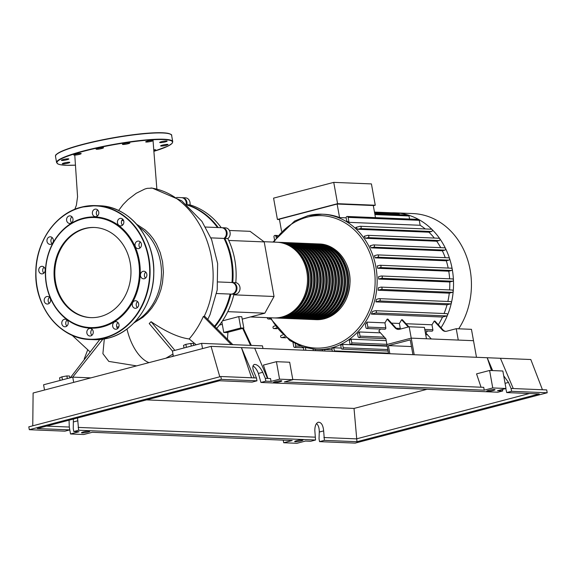 <?xml version="1.0" encoding="UTF-8"?>
<svg xmlns="http://www.w3.org/2000/svg" width="576" height="576" viewBox="0 0 576 576"><rect width="100%" height="100%" fill="white"/><g stroke="black" fill="none" stroke-linecap="round" stroke-linejoin="round"><path stroke-width="0.86" d="M250.445 316.958L273.679 317.916A37.879 32.285 -87.6 0 0 306.835 271.786A37.879 32.285 -87.6 0 0 276.797 242.222L263.923 241.697M317.146 243.893A37.879 32.285 92.4 0 1 317.909 243.914A37.879 32.285 92.4 0 1 347.947 273.478A37.879 32.285 92.4 0 1 314.791 319.608A37.879 32.285 92.4 0 1 314.028 319.565M324.554 317.65A37.296 31.788 -87.6 0 0 347.465 273.607A37.296 31.788 -87.6 0 0 327.478 246.665M275.198 317.974L276.725 318.038A37.879 32.285 -87.6 0 0 309.881 271.908A37.879 32.285 -87.6 0 0 279.842 242.352L278.316 242.287A37.879 32.285 92.4 0 1 308.362 271.85A37.879 32.285 92.4 0 1 275.198 317.974A37.879 32.285 92.4 0 1 274.442 317.938M278.244 318.103L279.77 318.161A37.879 32.285 -87.6 0 0 312.926 272.038A37.879 32.285 -87.6 0 0 282.881 242.474L281.362 242.41A37.879 32.285 92.4 0 1 311.407 271.973A37.879 32.285 92.4 0 1 278.244 318.103A37.879 32.285 92.4 0 1 277.488 318.06M281.29 318.226L282.816 318.29A37.879 32.285 -87.6 0 0 315.972 272.16A37.879 32.285 -87.6 0 0 285.926 242.597L284.407 242.539A37.879 32.285 92.4 0 1 314.453 272.095A37.879 32.285 92.4 0 1 281.29 318.226A37.879 32.285 92.4 0 1 280.534 318.182M284.335 318.355L285.862 318.413A37.879 32.285 -87.6 0 0 319.018 272.282A37.879 32.285 -87.6 0 0 288.972 242.726L287.453 242.662A37.879 32.285 92.4 0 1 317.498 272.225A37.879 32.285 92.4 0 1 284.335 318.355A37.879 32.285 92.4 0 1 283.579 318.312M287.381 318.478L288.907 318.542A37.879 32.285 -87.6 0 0 322.063 272.412A37.879 32.285 -87.6 0 0 292.018 242.849L290.498 242.791A37.879 32.285 92.4 0 1 320.544 272.347A37.879 32.285 92.4 0 1 287.381 318.478A37.879 32.285 92.4 0 1 286.618 318.434M290.426 318.6L291.953 318.665A37.879 32.285 -87.6 0 0 325.109 272.534A37.879 32.285 -87.6 0 0 295.063 242.978L293.544 242.914A37.879 32.285 92.4 0 1 323.582 272.477A37.879 32.285 92.4 0 1 290.426 318.6A37.879 32.285 92.4 0 1 289.663 318.564M293.472 318.73L294.998 318.794A37.879 32.285 -87.6 0 0 328.154 272.664A37.879 32.285 -87.6 0 0 298.109 243.101L296.59 243.036A37.879 32.285 92.4 0 1 326.628 272.599A37.879 32.285 92.4 0 1 293.472 318.73A37.879 32.285 92.4 0 1 292.709 318.686M296.518 318.852L298.044 318.917A37.879 32.285 -87.6 0 0 331.2 272.786A37.879 32.285 -87.6 0 0 301.154 243.23L299.635 243.166A37.879 32.285 92.4 0 1 329.674 272.722A37.879 32.285 92.4 0 1 296.518 318.852A37.879 32.285 92.4 0 1 295.754 318.809M299.563 318.982L301.082 319.039A37.879 32.285 -87.6 0 0 334.246 272.916A37.879 32.285 -87.6 0 0 304.2 243.353L302.681 243.288A37.879 32.285 92.4 0 1 332.719 272.851A37.879 32.285 92.4 0 1 299.563 318.982A37.879 32.285 92.4 0 1 298.8 318.938M302.609 319.104L304.128 319.169A37.879 32.285 -87.6 0 0 337.291 273.038A37.879 32.285 -87.6 0 0 307.246 243.475L305.726 243.418A37.879 32.285 92.4 0 1 335.765 272.974A37.879 32.285 92.4 0 1 302.609 319.104A37.879 32.285 92.4 0 1 301.846 319.061M305.654 319.226L307.174 319.291A37.879 32.285 -87.6 0 0 340.337 273.161A37.879 32.285 -87.6 0 0 310.291 243.605L308.772 243.54A37.879 32.285 92.4 0 1 338.81 273.103A37.879 32.285 92.4 0 1 305.654 319.226A37.879 32.285 92.4 0 1 304.891 319.19M308.7 319.356L310.219 319.421A37.879 32.285 -87.6 0 0 343.382 273.29A37.879 32.285 -87.6 0 0 313.337 243.727L311.818 243.662A37.879 32.285 92.4 0 1 341.856 273.226A37.879 32.285 92.4 0 1 308.7 319.356A37.879 32.285 92.4 0 1 307.937 319.313M311.746 319.478L313.265 319.543A37.879 32.285 -87.6 0 0 346.428 273.413A37.879 32.285 -87.6 0 0 316.382 243.857L314.863 243.792A37.879 32.285 92.4 0 1 344.902 273.348A37.879 32.285 92.4 0 1 311.746 319.478A37.879 32.285 92.4 0 1 310.982 319.435M321.509 317.527A37.296 31.788 -87.6 0 0 344.419 273.478A37.296 31.788 -87.6 0 0 324.432 246.542M318.463 317.405A37.296 31.788 -87.6 0 0 341.374 273.355A37.296 31.788 -87.6 0 0 321.386 246.413M315.418 317.275A37.296 31.788 -87.6 0 0 338.328 273.226A37.296 31.788 -87.6 0 0 318.341 246.29M312.372 317.153A37.296 31.788 -87.6 0 0 335.282 273.103A37.296 31.788 -87.6 0 0 315.295 246.168M309.326 317.023A37.296 31.788 -87.6 0 0 332.237 272.981A37.296 31.788 -87.6 0 0 312.25 246.038M306.281 316.901A37.296 31.788 -87.6 0 0 329.191 272.851A37.296 31.788 -87.6 0 0 309.204 245.916M303.242 316.778A37.296 31.788 -87.6 0 0 326.146 272.729A37.296 31.788 -87.6 0 0 306.158 245.786M300.197 316.649A37.296 31.788 -87.6 0 0 323.1 272.599A37.296 31.788 -87.6 0 0 303.113 245.664M297.151 316.526A37.296 31.788 -87.6 0 0 320.054 272.477A37.296 31.788 -87.6 0 0 300.067 245.534M294.106 316.397A37.296 31.788 -87.6 0 0 317.009 272.347A37.296 31.788 -87.6 0 0 297.022 245.412M291.06 316.274A37.296 31.788 -87.6 0 0 313.963 272.225A37.296 31.788 -87.6 0 0 293.983 245.29M288.014 316.145A37.296 31.788 -87.6 0 0 310.918 272.102A37.296 31.788 -87.6 0 0 290.938 245.16M284.969 316.022A37.296 31.788 -87.6 0 0 307.872 271.973A37.296 31.788 -87.6 0 0 287.892 245.038M277.553 242.266A37.879 32.285 92.4 0 1 278.316 242.287M280.598 242.388A37.879 32.285 92.4 0 1 281.362 242.41M283.644 242.518A37.879 32.285 92.4 0 1 284.407 242.539M286.69 242.64A37.879 32.285 92.4 0 1 287.453 242.662M289.735 242.77A37.879 32.285 92.4 0 1 290.498 242.791M292.781 242.892A37.879 32.285 92.4 0 1 293.544 242.914M295.826 243.022A37.879 32.285 92.4 0 1 296.59 243.036M298.872 243.144A37.879 32.285 92.4 0 1 299.635 243.166M301.918 243.266A37.879 32.285 92.4 0 1 302.681 243.288M304.963 243.396A37.879 32.285 92.4 0 1 305.726 243.418M308.009 243.518A37.879 32.285 92.4 0 1 308.772 243.54M311.054 243.648A37.879 32.285 92.4 0 1 311.818 243.662M314.1 243.77A37.879 32.285 92.4 0 1 314.863 243.792M322.87 350.964L322.625 349.61A67.738 57.737 -87.6 0 0 324.634 349.474L332.1 349.776M332.388 351.36L331.834 348.278A67.738 57.737 -87.6 0 0 332.806 348.034A67.738 57.737 -87.6 0 0 333.778 347.767L341.244 348.077M375.466 217.634L373.291 205.524L337.126 204.034L279.389 219.168L281.549 231.156M373.327 205.74L375.264 205.236L337.579 203.681L277.416 219.456L279.461 219.542M375.264 205.236L371.426 183.917L333.742 182.369L273.578 198.137L277.416 219.456M337.579 203.681L333.742 182.369M346.162 217.836L339.559 217.57L337.126 204.034M374.76 213.696L408.103 215.071A1.166 0.994 92.4 0 1 409.025 215.978L409.579 219.038M342.619 344.369L343.217 347.731A1.166 0.994 92.4 0 1 341.273 348.242L340.74 345.247A67.738 57.737 -87.6 0 0 342.619 344.369L387.223 346.205M351.137 339.192L351.799 342.878A1.166 0.994 92.4 0 1 349.855 343.39L349.33 340.466A67.738 57.737 -87.6 0 0 351.137 339.192L386.222 340.639M359.287 331.97L360.036 336.146A1.166 0.994 92.4 0 1 358.092 336.65L357.566 333.72A67.738 57.737 -87.6 0 0 359.287 331.97L380.441 332.842M425.722 334.706L427.493 334.778M431.302 338.962L425.837 332.964A67.738 57.737 -87.6 0 0 427.5 330.998M476.489 357.293L473.501 340.697L411.228 338.134L409.176 326.765L424.404 327.391L426.449 338.76L411.228 338.134L386.914 344.506L385.891 338.825L378.785 331.027A67.738 57.737 -87.6 0 0 380.448 329.062M366.962 322.114L367.855 327.082A1.166 0.994 92.4 0 1 365.911 327.593L365.357 324.511A67.738 57.737 -87.6 0 0 366.962 322.114L384.926 322.855A67.738 57.737 -87.6 0 0 387.151 319.126L387.914 319.154L395.892 327.91L395.136 327.874A5.825 4.968 -87.6 0 0 398.311 329.422A5.825 4.968 -87.6 0 0 399.578 329.285L409.176 326.765M391.536 323.129L399.391 323.453A67.738 57.737 -87.6 0 0 401.616 319.716L402.379 319.752L408.852 326.851M406.001 323.719L431.978 324.792A67.738 57.737 -87.6 0 0 434.203 321.062L434.966 321.091L442.944 329.846L442.181 329.818A5.825 4.968 -87.6 0 0 445.363 331.358A5.825 4.968 -87.6 0 0 446.623 331.222L456.228 328.702L471.456 329.328L473.501 340.697L458.273 340.07L456.228 328.702M446.357 313.654A1.166 0.994 92.4 0 1 446.767 315.929L442.519 317.038A67.738 57.737 92.4 0 1 438.293 324.742M442.519 317.038L371.376 314.114A67.738 57.737 -87.6 0 0 372.578 311.414L375.214 310.723A1.166 0.994 -87.6 0 1 375.466 310.694L446.609 313.625M450.18 301.601A1.166 0.994 92.4 0 1 450.59 303.876L447.026 304.805A67.738 57.737 92.4 0 1 444.067 313.517M447.026 304.805L375.883 301.882A67.738 57.737 -87.6 0 0 376.538 299.326L379.044 298.67A1.166 0.994 -87.6 0 1 379.296 298.642L450.439 301.572M452.023 290.066A1.166 0.994 92.4 0 1 452.426 292.342L449.28 293.17A67.738 57.737 92.4 0 1 447.862 301.464M449.28 293.17L378.137 290.239A67.738 57.737 -87.6 0 0 378.382 287.791L380.88 287.136A1.166 0.994 -87.6 0 1 381.132 287.114L452.275 290.038M452.246 278.957A1.166 0.994 92.4 0 1 452.657 281.232L449.784 281.981A67.738 57.737 92.4 0 1 449.59 289.93M449.784 281.981L378.648 279.058A67.738 57.737 -87.6 0 0 378.547 276.696L381.11 276.026A1.166 0.994 -87.6 0 1 381.362 275.998L452.498 278.928M451.044 268.222A1.166 0.994 92.4 0 1 451.454 270.497L448.769 271.202A67.738 57.737 92.4 0 1 449.64 278.813M448.769 271.202L377.626 268.272A67.738 57.737 -87.6 0 0 377.222 265.997L379.901 265.298A1.166 0.994 92.4 0 1 380.311 267.566L377.626 268.272M448.452 257.854A1.166 0.994 92.4 0 1 448.862 260.129L446.299 260.798A67.738 57.737 92.4 0 1 448.186 268.07M446.299 260.798L375.163 257.868A67.738 57.737 -87.6 0 0 374.436 255.679L377.309 254.923A1.166 0.994 92.4 0 1 377.719 257.198L375.163 257.868M444.427 247.86A1.166 0.994 92.4 0 1 444.838 250.135L442.339 250.783A67.738 57.737 92.4 0 1 445.248 257.681M442.339 250.783L371.196 247.86A67.738 57.737 -87.6 0 0 370.13 245.758L373.284 244.93A1.166 0.994 92.4 0 1 373.694 247.205L371.196 247.86M438.79 238.284A1.166 0.994 92.4 0 1 439.2 240.559L436.694 241.214A67.738 57.737 92.4 0 1 440.726 247.666M436.694 241.214L365.551 238.291A67.738 57.737 -87.6 0 0 364.082 236.29L367.654 235.354A1.166 0.994 92.4 0 1 368.064 237.629L365.551 238.291M431.165 229.234A1.166 0.994 92.4 0 1 431.575 231.509L428.94 232.2A67.738 57.737 92.4 0 1 434.311 238.061M428.94 232.2L357.804 229.27A67.738 57.737 -87.6 0 0 355.781 227.419L360.029 226.303A1.166 0.994 92.4 0 1 360.432 228.578L357.804 229.27M420.149 225.274L349.013 222.35L348.12 217.382A1.166 0.994 -87.6 0 0 347.191 216.468L418.334 219.398A1.166 0.994 92.4 0 1 419.256 220.306L420.149 225.274A67.738 57.737 92.4 0 1 425.254 228.953M349.013 222.35A67.738 57.737 -87.6 0 0 346.723 220.968L346.169 217.894A1.166 0.994 -87.6 0 1 347.191 216.468M339.559 217.57A67.738 57.737 -87.6 0 0 323.705 214.265L322.178 214.2A67.738 57.737 92.4 0 1 375.912 267.07A67.738 57.737 92.4 0 1 331.286 347.969A67.738 57.737 92.4 0 1 316.606 349.567L322.661 349.819M293.004 342.583L293.717 346.522A1.166 0.994 -87.6 0 0 295.661 346.01L295.265 343.829M445.745 331.358A5.825 4.968 92.4 0 1 442.944 329.846M442.181 329.818L434.203 321.062M401.616 319.716L408.262 327.002M400.234 329.112A1.166 0.994 -87.6 0 0 400.291 328.414L399.391 323.453M425.038 330.898L431.856 331.178A1.166 0.994 -87.6 0 0 432.871 329.76L431.978 324.792M398.693 329.422A5.825 4.968 92.4 0 1 395.892 327.91M395.136 327.874L387.151 319.126M366.833 328.5L384.804 329.242A1.166 0.994 -87.6 0 0 385.826 327.823L384.926 322.855M324.914 351.05L324.634 349.474M315.396 350.662L315.187 349.488M313.114 349.301L313.344 350.575M305.878 350.266L305.438 347.825M303.286 347.184L303.826 350.186M333.778 347.767L334.339 350.906A1.166 0.994 92.4 0 1 334.332 351.439M378.648 279.058L381.521 278.302A1.166 0.994 -87.6 0 0 381.362 275.998M371.376 314.114L375.624 312.998A1.166 0.994 -87.6 0 0 375.466 310.694M378.137 290.239L381.29 289.411A1.166 0.994 -87.6 0 0 381.132 287.114M375.883 301.882L379.454 300.946A1.166 0.994 -87.6 0 0 379.296 298.642M374.472 212.083L398.29 213.07A1.166 0.994 92.4 0 1 398.347 213.07A72.108 61.459 92.4 0 1 408.319 215.107A72.108 61.459 92.4 0 1 418.716 219.506A72.108 61.459 92.4 0 1 432.014 229.478A72.108 61.459 92.4 0 1 439.769 238.673A72.108 61.459 92.4 0 1 445.493 248.407A72.108 61.459 92.4 0 1 449.582 258.566A72.108 61.459 92.4 0 1 452.218 269.107A72.108 61.459 92.4 0 1 453.442 280.015A72.108 61.459 92.4 0 1 453.211 291.305A72.108 61.459 92.4 0 1 451.346 303.026A72.108 61.459 92.4 0 1 447.458 315.281A72.108 61.459 92.4 0 1 441.014 327.722M284.846 336.794L281.808 337.594A1.166 0.994 92.4 0 1 281.398 335.318L282.787 334.951M270.238 318.528L268.546 318.967A1.166 0.994 92.4 0 1 267.365 317.657M276.394 327.96L274.183 328.543A1.166 0.994 92.4 0 1 273.773 326.268L274.903 325.973M391.716 212.796A72.108 61.459 92.4 0 1 395.021 212.825A72.108 61.459 92.4 0 1 398.347 213.07A1.166 0.994 92.4 0 1 399.218 213.977L399.348 214.711M274.5 239.717L273.974 236.815A1.166 0.994 92.4 0 1 275.918 236.304L276.127 237.456M395.021 212.825L412.927 213.566A72.108 61.459 92.4 0 1 465.754 254.47A72.108 61.459 92.4 0 1 458.698 328.802M389.844 353.722L388.39 345.607L410.263 339.876L412.927 354.672M388.39 345.607L411.466 346.558M414.209 354.73L411.228 338.134L386.914 344.506L388.562 353.671M118.85 326.801A53.467 45.569 92.4 0 1 116.755 326.93M90.857 377.878L72.749 377.129L70.322 377.77L99.763 339.559M73.692 382.37L72.749 377.129L102.809 339.221M149.22 323.539L151.092 321.703L174.845 350.366L172.418 351L149.22 323.539M151.092 321.703C165.83 331.762 178.531 337.522 189.187 338.969L196.222 344.765M104.314 338.983L102.902 353.671L108.806 361.418M84.197 359.042L87.602 350.122M189.187 338.969C194.897 332.302 199.62 324.792 203.364 316.433L231.278 344.578L201.586 343.354L174.845 350.366M203.364 316.433L204.883 316.498L232.798 344.642L231.278 344.578M214.409 326.412A73.346 62.518 -87.6 0 0 230.126 294.077M152.338 188.114L147.204 188.352L144.9 189.007L136.267 193.255L127.958 199.62L123.07 204.588L118.577 210.521M222.473 320.875L238.73 316.613L241.776 316.735L243.821 328.104L240.775 327.982L223.754 332.446L221.839 321.79M238.73 316.613L240.775 327.982M243.821 328.104L226.8 332.568L223.754 332.446M242.201 319.118L264.823 313.186L274.039 296.489L264.218 241.913L228.744 240.451M264.218 241.913L250.092 231.329L229.392 230.479M219.406 325.094L222.3 324.338M264.823 313.186L227.779 311.666M274.039 296.489L233.791 294.833M181.937 197.69A5.825 4.968 92.4 0 1 182.318 197.69A5.825 4.968 92.4 0 1 186.919 204.739A73.346 62.518 92.4 0 1 218.218 227.556M230.89 294.106A73.346 62.518 92.4 0 1 214.834 326.851M222.019 227.736A5.825 4.968 92.4 0 1 222.401 227.729A5.825 4.968 92.4 0 1 226.966 232.006A5.825 4.968 92.4 0 1 224.806 238.45A73.346 62.518 92.4 0 1 232.74 282.542A5.825 4.968 92.4 0 1 236.959 288.806A5.825 4.968 92.4 0 1 231.775 294.142A5.825 4.968 92.4 0 1 231.394 294.113M186.919 204.739L189.965 204.862A5.825 4.968 -87.6 0 0 185.357 197.813L182.318 197.69M216.511 328.558A73.346 62.518 -87.6 0 0 233.935 294.235M231.775 294.142L234.821 294.271A5.825 4.968 -87.6 0 0 240.005 288.936A5.825 4.968 -87.6 0 0 235.786 282.672A73.346 62.518 -87.6 0 0 227.851 238.572A5.825 4.968 -87.6 0 0 230.011 232.128A5.825 4.968 -87.6 0 0 225.446 227.858L222.401 227.729M232.74 282.542L235.786 282.672M224.806 238.45L227.851 238.572M221.263 227.686A73.346 62.518 -87.6 0 0 189.965 204.862M186.228 204.242A5.825 4.968 -87.6 0 0 181.555 197.654L176.609 197.453M218.088 281.945L231.977 282.514A73.346 62.518 -87.6 0 0 224.042 238.414A5.825 4.968 -87.6 0 0 226.21 231.97A5.825 4.968 -87.6 0 0 221.638 227.7L205.517 227.038M216.598 293.515L231.012 294.113A5.825 4.968 -87.6 0 0 236.203 288.778A5.825 4.968 -87.6 0 0 231.977 282.514M116.777 326.995L118.807 326.916M217.462 227.527A73.346 62.518 -87.6 0 0 187.157 205.02M224.042 238.414L210.917 237.874M121.81 220.421A53.467 45.569 92.4 0 1 123.66 220.723M138.996 227.081A53.467 45.569 92.4 0 1 161.417 275.386A53.467 45.569 92.4 0 1 135.101 321.682M133.884 322.963L142.927 317.275L147.701 312.89L151.956 307.829L155.621 302.184L158.63 296.05L160.942 289.534L162.504 282.737L163.418 272.297L162.569 261.9L160.229 252.576L156.463 243.958L153.23 238.752L149.465 234.065L145.238 229.975L136.678 224.287M123.538 220.399L121.896 220.255M251.316 345.406L243.353 328.226M242.69 328.406L250.553 345.37M227.441 339.444L227.93 332.273M62.431 379.836L61.891 376.841L66.852 375.941L69.494 376.049L69.826 377.899M67.327 378.554L66.852 375.941M60.034 380.462L59.558 377.856L61.891 376.841M44.525 390.024L43.582 384.775L70.322 377.77M262.966 348.502L262.49 345.859L232.798 344.642M186.401 347.335L185.861 344.34L183.535 345.355L184.003 347.962M193.795 345.398L193.464 343.548L190.829 343.44L185.861 344.34M191.297 346.054L190.829 343.44M173.362 356.249L172.418 351M202.529 348.595L201.586 343.354M54.871 282.413A45.115 38.455 92.4 0 1 94.37 227.47A45.115 38.455 92.4 0 1 130.154 262.678A45.115 38.455 92.4 0 1 90.655 317.628A45.115 38.455 92.4 0 1 54.871 282.413M91.037 317.642A45.115 38.455 92.4 0 1 55.634 282.449A45.115 38.455 92.4 0 1 94.752 227.484M139.248 260.388A55.649 47.434 92.4 0 1 102.586 326.851A55.649 47.434 92.4 0 1 46.39 284.731A55.649 47.434 92.4 0 1 83.052 218.268A55.649 47.434 92.4 0 1 139.248 260.388M138.456 260.503A55.066 46.937 92.4 0 1 102.182 326.268A55.066 46.937 92.4 0 1 46.57 284.594A55.066 46.937 92.4 0 1 82.85 218.83A55.066 46.937 92.4 0 1 138.456 260.503M48.06 303.955A3.787 3.226 92.4 0 1 47.239 304.042A3.787 3.226 92.4 0 1 44.179 300.607A3.787 3.226 92.4 0 1 46.735 296.561A3.787 3.226 92.4 0 1 47.556 296.474A3.787 3.226 92.4 0 1 50.616 299.909A3.787 3.226 92.4 0 1 48.06 303.955M49.5 297.353A3.787 3.226 -87.6 0 0 49.255 303.329M40.968 273.708A3.787 3.226 92.4 0 1 38.794 269.46A3.787 3.226 92.4 0 1 42.127 266.314A3.787 3.226 92.4 0 1 42.977 266.486A3.787 3.226 92.4 0 1 45.144 270.734A3.787 3.226 92.4 0 1 41.818 273.881A3.787 3.226 92.4 0 1 40.968 273.708M44.071 267.192A3.787 3.226 -87.6 0 0 43.826 273.168M47.765 243.158A3.787 3.226 92.4 0 1 47.254 239.011A3.787 3.226 92.4 0 1 50.328 236.808A3.787 3.226 92.4 0 1 52.574 238.032A3.787 3.226 92.4 0 1 53.086 242.179A3.787 3.226 92.4 0 1 50.011 244.382A3.787 3.226 92.4 0 1 47.765 243.158M52.272 237.686A3.787 3.226 -87.6 0 0 51.725 243.324A3.787 3.226 -87.6 0 0 52.027 243.662M66.636 220.486A3.787 3.226 92.4 0 1 69.948 215.87A3.787 3.226 92.4 0 1 72.958 218.83A3.787 3.226 92.4 0 1 69.638 223.445A3.787 3.226 92.4 0 1 66.636 220.486M71.899 216.749A3.787 3.226 -87.6 0 0 70.596 220.651A3.787 3.226 -87.6 0 0 71.654 222.725M92.52 211.766A3.787 3.226 92.4 0 1 95.746 209.11A3.787 3.226 92.4 0 1 98.662 214.027A3.787 3.226 92.4 0 1 95.436 216.677A3.787 3.226 92.4 0 1 92.52 211.766M97.69 209.988A3.787 3.226 -87.6 0 0 96.48 211.925A3.787 3.226 -87.6 0 0 97.445 215.964M118.483 219.334A3.787 3.226 92.4 0 1 120.794 218.333A3.787 3.226 92.4 0 1 123.682 220.802A3.787 3.226 92.4 0 1 122.796 224.906A3.787 3.226 92.4 0 1 120.485 225.907A3.787 3.226 92.4 0 1 117.598 223.438A3.787 3.226 92.4 0 1 118.483 219.334M122.746 219.211A3.787 3.226 -87.6 0 0 122.443 219.499A3.787 3.226 -87.6 0 0 122.501 225.187M137.578 241.164A3.787 3.226 92.4 0 1 138.398 241.078A3.787 3.226 92.4 0 1 141.458 244.512A3.787 3.226 92.4 0 1 138.902 248.551A3.787 3.226 92.4 0 1 138.082 248.645A3.787 3.226 92.4 0 1 135.022 245.21A3.787 3.226 92.4 0 1 137.578 241.164M144.67 271.404A3.787 3.226 92.4 0 1 146.844 275.659A3.787 3.226 92.4 0 1 143.51 278.806A3.787 3.226 92.4 0 1 142.661 278.633A3.787 3.226 92.4 0 1 140.494 274.385A3.787 3.226 92.4 0 1 143.82 271.238A3.787 3.226 92.4 0 1 144.67 271.404M137.873 301.961A3.787 3.226 92.4 0 1 138.384 306.108A3.787 3.226 92.4 0 1 135.31 308.311A3.787 3.226 92.4 0 1 133.063 307.087A3.787 3.226 92.4 0 1 132.552 302.94A3.787 3.226 92.4 0 1 135.626 300.737A3.787 3.226 92.4 0 1 137.873 301.961M137.57 301.615A3.787 3.226 -87.6 0 0 137.023 307.253A3.787 3.226 -87.6 0 0 137.326 307.591M119.002 324.634A3.787 3.226 92.4 0 1 115.69 329.249A3.787 3.226 92.4 0 1 112.68 326.29A3.787 3.226 92.4 0 1 115.999 321.674A3.787 3.226 92.4 0 1 119.002 324.634M117.943 322.553A3.787 3.226 -87.6 0 0 116.64 326.455A3.787 3.226 -87.6 0 0 117.698 328.529M93.118 333.353A3.787 3.226 92.4 0 1 89.892 336.01A3.787 3.226 92.4 0 1 86.976 331.092A3.787 3.226 92.4 0 1 90.202 328.442A3.787 3.226 92.4 0 1 93.118 333.353M92.153 329.314A3.787 3.226 -87.6 0 0 90.936 331.258A3.787 3.226 -87.6 0 0 91.908 335.29M67.154 325.786A3.787 3.226 92.4 0 1 64.843 326.786A3.787 3.226 92.4 0 1 61.956 324.317A3.787 3.226 92.4 0 1 62.842 320.213A3.787 3.226 92.4 0 1 65.153 319.212A3.787 3.226 92.4 0 1 68.04 321.682A3.787 3.226 92.4 0 1 67.154 325.786M67.097 320.09A3.787 3.226 -87.6 0 0 66.802 320.378A3.787 3.226 -87.6 0 0 66.852 326.066M145.771 272.117A3.787 3.226 -87.6 0 0 145.519 278.093M140.342 241.956A3.787 3.226 -87.6 0 0 140.098 247.932M68.04 163.145A3.787 0.504 -10.2 0 1 64.296 163.829A3.787 0.504 -10.2 0 1 62.33 163.735A3.787 0.504 -10.2 0 1 64.08 162.986A3.787 0.504 -10.2 0 1 67.824 162.302A3.787 0.504 -10.2 0 1 69.79 162.396A3.787 0.504 -10.2 0 1 68.04 163.145M153.742 149.818A3.787 0.504 -10.2 0 1 153.756 149.818A3.787 0.504 -10.2 0 1 155.736 149.904A3.787 0.504 -10.2 0 1 153.806 150.703M164.218 144.734A3.787 0.504 -10.2 0 1 168.084 144.547A3.787 0.504 -10.2 0 1 164.484 145.699A3.787 0.504 -10.2 0 1 160.625 145.886A3.787 0.504 -10.2 0 1 164.218 144.734M161.424 141.71A3.787 0.504 -10.2 0 1 165.168 141.026A3.787 0.504 -10.2 0 1 167.134 141.12A3.787 0.504 -10.2 0 1 165.384 141.869A3.787 0.504 -10.2 0 1 161.64 142.553A3.787 0.504 -10.2 0 1 159.674 142.459A3.787 0.504 -10.2 0 1 161.424 141.71M146.117 141.559A3.787 0.504 -10.2 0 1 150.271 140.566A3.787 0.504 -10.2 0 1 153.144 140.544A3.787 0.504 -10.2 0 1 152.705 140.868A3.787 0.504 -10.2 0 1 148.558 141.862A3.787 0.504 -10.2 0 1 145.685 141.883A3.787 0.504 -10.2 0 1 146.117 141.559M122.407 144.317A3.787 0.504 -10.2 0 1 122.4 144.317A3.787 0.504 -10.2 0 1 126.022 143.15A3.787 0.504 -10.2 0 1 129.859 142.963A3.787 0.504 -10.2 0 1 129.859 142.97A3.787 0.504 -10.2 0 1 126.245 144.13A3.787 0.504 -10.2 0 1 122.407 144.317M96.631 149.256A3.787 0.504 -10.2 0 1 96.062 149.098A3.787 0.504 -10.2 0 1 98.719 148.126A3.787 0.504 -10.2 0 1 102.953 147.6A3.787 0.504 -10.2 0 1 103.522 147.751A3.787 0.504 -10.2 0 1 100.865 148.723A3.787 0.504 -10.2 0 1 96.631 149.256M75.708 155.038A3.787 0.504 -10.2 0 1 73.728 154.951A3.787 0.504 -10.2 0 1 79.207 153.526A3.787 0.504 -10.2 0 1 81.187 153.612A3.787 0.504 -10.2 0 1 75.708 155.038M65.246 160.121A3.787 0.504 -10.2 0 1 61.38 160.308A3.787 0.504 -10.2 0 1 64.98 159.156A3.787 0.504 -10.2 0 1 68.839 158.969A3.787 0.504 -10.2 0 1 65.246 160.121M275.479 381.578A4.226 0.562 -10.2 0 1 279.655 380.822A4.226 0.562 -10.2 0 1 281.844 380.923A4.226 0.562 -10.2 0 1 279.893 381.766A4.226 0.562 -10.2 0 1 275.717 382.522A4.226 0.562 -10.2 0 1 273.528 382.421A4.226 0.562 -10.2 0 1 275.479 381.578M493.07 390.535A4.226 0.562 -10.2 0 1 488.887 391.298A4.226 0.562 -10.2 0 1 486.706 391.198A4.226 0.562 -10.2 0 1 488.65 390.355A4.226 0.562 -10.2 0 1 492.833 389.599A4.226 0.562 -10.2 0 1 495.022 389.7A4.226 0.562 -10.2 0 1 493.07 390.535M83.441 431.928A4.226 0.562 -10.2 0 1 87.624 431.165A4.226 0.562 -10.2 0 1 89.806 431.266A4.226 0.562 -10.2 0 1 87.862 432.108A4.226 0.562 -10.2 0 1 83.678 432.864A4.226 0.562 -10.2 0 1 81.49 432.763A4.226 0.562 -10.2 0 1 83.441 431.928M301.032 440.885A4.226 0.562 -10.2 0 1 296.856 441.641A4.226 0.562 -10.2 0 1 294.667 441.54A4.226 0.562 -10.2 0 1 296.618 440.698A4.226 0.562 -10.2 0 1 300.794 439.942A4.226 0.562 -10.2 0 1 302.983 440.042A4.226 0.562 -10.2 0 1 301.032 440.885M69.782 429.89L70.517 433.973L83.765 434.52L92.275 432.288L292.205 440.518L283.694 442.75L296.942 443.297L305.453 441.065L310.702 441.281L315.562 440.006L314.82 430.524C314.842 425.952 315.994 423.187 318.269 422.23C321.278 422.186 323.071 425.074 323.654 430.891L324.396 440.366L319.536 441.641L319.025 438.804L319.277 432.036C319.306 427.918 318.377 425.102 316.476 423.583M529.481 393.509L356.472 438.869L323.885 437.53M319.536 441.641L355.162 443.11L547.2 392.767L511.567 391.298L506.707 392.573L539.294 393.912L356.983 441.713L354.024 408.434L146.534 399.888M69.804 429.89L37.217 428.544L219.528 380.75L252.115 382.097L256.975 380.815L221.35 379.354L29.311 429.696L64.944 431.165L69.804 429.89L69.293 427.046L46.519 426.11M69.293 427.046L69.055 420.199M77.551 417.974L78.638 430.25L73.771 431.525L79.027 431.741L70.517 433.973M315.05 437.162L78.127 427.406M315.562 440.006L78.638 430.25M356.983 441.713L324.396 440.366M547.2 392.767L546.689 389.923L511.056 388.454L511.567 391.298M73.771 431.525L73.26 428.681L73.382 419.069M29.311 429.696L28.8 426.852L220.838 376.51L254.261 377.885L241.43 347.616L500.436 358.279L513.266 388.548M251.575 377.777L241.43 347.616L211.054 346.363L33.113 393.012L32.76 425.815M503.712 375.818L508.5 382.428L511.056 388.454M506.707 392.573L505.793 388.541M256.975 380.815L256.464 377.978L253.915 371.952C252.331 367.79 252.49 365.285 254.398 364.428C257.35 364.399 260.136 367.027 262.742 372.312L265.298 378.338L265.81 381.182L260.95 382.457L497.873 392.213L502.74 390.938L502.466 389.412M492.638 370.591L487.188 357.732L491.501 370.541M260.95 382.457L258.365 373.457C257.076 369.922 255.29 367.409 253.008 365.918M500.436 358.279L530.813 359.525L542.448 389.75M267.869 378.446L263.383 365.105L276.422 361.685L279.569 379.166L271.066 381.398L270.547 378.554L265.298 378.338M267.509 378.432L254.678 348.163M256.464 377.978L254.261 377.885M271.066 381.398L265.81 381.182M211.054 346.363L219.802 376.783M481.046 387.223L476.554 373.882L489.6 370.462L502.848 371.009L505.994 388.49L497.484 390.722L502.74 390.938M283.694 442.75L283.226 440.15M505.994 388.49L492.746 387.943L484.236 390.175L483.725 387.331L292.774 379.469M492.746 387.943L489.6 370.462M484.236 390.175L284.306 381.946L292.817 379.714L289.67 362.232L276.422 361.685M279.569 379.166L292.817 379.714M221.35 379.354L220.838 376.51M427.025 389.297L354.024 408.434M316.159 319.666L324.389 318.766C340.106 313.38 348.66 301.162 350.05 282.118C350.82 262.282 336.262 244.188 319.277 243.972A37.879 32.285 92.4 0 1 349.322 273.535A37.879 32.285 92.4 0 1 324.367 318.766A37.879 32.285 92.4 0 1 316.159 319.666L314.791 319.608M273.866 242.107A66.283 56.491 92.4 0 1 307.001 217.195A66.283 56.491 92.4 0 1 373.932 267.358A66.283 56.491 92.4 0 1 339.79 342.972A66.283 56.491 92.4 0 1 270.749 317.794M409.025 215.978L374.918 214.574M307.505 215.798A67.738 57.737 92.4 0 1 322.178 214.2L308.066 215.64L294.638 221.018L272.945 242.064M300.535 346.212L295.661 346.01M432.871 329.76L424.771 329.422M400.291 328.414L396.238 328.248M385.826 327.823L367.855 327.082M388.469 353.131L334.339 350.906M452.657 281.232L381.521 278.302M446.767 315.929L375.624 312.998M452.426 292.342L381.29 289.411M450.59 303.876L379.454 300.946M451.454 270.497L380.311 267.566M448.862 260.129L377.719 257.198M431.575 231.509L360.432 228.578M444.838 250.135L373.694 247.205M439.2 240.559L368.064 237.629M286.02 337.766L281.808 337.594M270.518 319.054L268.546 318.967M276.948 328.658L274.183 328.543M387.828 349.567L343.217 347.731M386.885 344.326L351.799 342.878M384.365 337.147L360.036 336.146M419.256 220.306L348.12 217.382M399.218 213.977L374.63 212.962M276.984 236.354L275.918 236.304M172.973 354.082L165.902 358.2M150.962 187.956C199.246 195.077 229.097 265.133 204.142 316.483M149.018 362.628A37.786 19.123 -104.7 0 1 126.986 329.018M93.866 339.674L108.41 338.09C133.834 331.963 153.698 303.545 153.792 273.24C155.16 238.133 129.391 206.129 99.382 205.762A67.01 57.118 92.4 0 1 152.532 258.062A67.01 57.118 92.4 0 1 108.389 338.09A67.01 57.118 92.4 0 1 93.866 339.674L90.216 339.523A67.01 57.118 92.4 0 1 37.066 287.222A67.01 57.118 92.4 0 1 81.166 207.202M148.882 257.911A67.01 57.118 92.4 0 1 104.731 337.939A67.01 57.118 92.4 0 1 90.216 339.523C60.206 339.149 34.438 307.145 35.806 272.045C35.899 241.733 55.764 213.322 81.187 207.194L95.724 205.61A67.01 57.118 92.4 0 1 148.882 257.911M81.209 207.194A67.01 57.118 92.4 0 1 95.724 205.61L99.382 205.762M81.108 207.468A66.722 56.866 92.4 0 1 148.486 257.969A66.722 56.866 92.4 0 1 104.53 337.651A66.722 56.866 92.4 0 1 37.152 287.15A66.722 56.866 92.4 0 1 81.108 207.468M153.857 151.322A58.709 7.762 169.8 0 0 160.69 139.522A58.709 7.762 169.8 0 0 84.053 151.164A58.709 7.762 169.8 0 0 65.75 165.269A58.709 7.762 169.8 0 0 75.514 165.154L66.622 165.305L60.199 164.7L57.974 164.009L56.614 162.59A58.997 7.805 169.8 0 1 83.844 150.876A58.997 7.805 169.8 0 1 163.908 139.241A58.997 7.805 169.8 0 1 172.75 141.696L171.965 143.51L167.926 146.131L153.857 151.322M55.49 156.341C56.246 155.095 53.561 155.844 60.314 151.906C65.153 149.537 72.648 147.017 82.8 144.346C102.29 139.363 122.018 135.821 141.991 133.704C154.31 132.502 162.979 132.379 167.998 133.322C170.95 134.172 172.159 134.878 171.626 135.439A58.997 7.805 169.8 0 0 162.778 132.984A58.997 7.805 169.8 0 0 82.721 144.619A58.997 7.805 169.8 0 0 55.49 156.341L56.614 162.59M170.741 134.395A58.709 7.762 169.8 0 0 82.822 144.346M82.778 144.353A58.709 7.762 169.8 0 0 55.951 155.052M319.277 432.036L323.654 430.891M73.512 421.92L77.89 420.775M508.5 382.428L505.066 383.328M262.742 372.312L258.365 373.457M317.909 243.914L319.277 243.972M269.827 317.758L289.721 340.51L302.659 346.975L316.606 349.567M303.394 347.789L294.638 347.429M451.296 268.193L380.153 265.27M448.704 257.825L377.561 254.894M431.417 229.205L360.281 226.282M444.679 247.831L373.536 244.901M439.042 238.255L367.906 235.332M286.07 337.81L281.556 337.622M270.54 319.09L268.294 318.996M276.977 328.694L273.931 328.572M388.094 351.036L342.202 349.15M387.151 345.794L350.777 344.297M385.747 338.666L359.014 337.565M277.661 235.505L274.997 235.397M173.275 355.781L171.554 356.717M207.727 319.471L210.031 314.647L217.21 289.922L217.634 263.506L211.637 239.638L201.91 221.357L181.721 200.794L152.294 188.107M108.77 361.404L136.613 365.882M153.065 140.911L156.866 189.144M74.779 155.11L77.566 196.74L76.37 205.315L74.786 209.333M89.942 351.792L72.079 335.246M171.626 135.439L172.75 141.696"/></g></svg>
